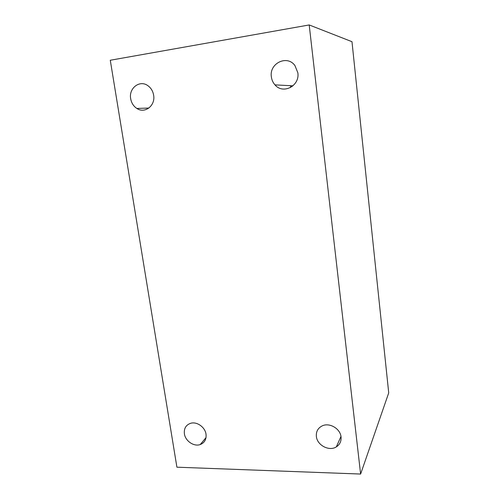 <?xml version="1.0" encoding="UTF-8"?>
<svg xmlns="http://www.w3.org/2000/svg" width="499" height="499" viewBox="0 0 499 499"><rect width="100%" height="100%" fill="white"/><g stroke="black" fill="none" stroke-linecap="round" stroke-linejoin="round"><path stroke-width="0.75" d="M291.878 86.695L291.99 85.772M290.73 85.703L290.462 87.575M341.042 436.962C341.403 441.284 339.838 444.584 336.351 446.867C329.209 451.607 317.108 445.251 316.372 436.463C315.973 431.585 317.919 428.061 322.204 425.884C329.44 422.273 340.374 428.653 341.042 436.962M153.63 95.19C155.619 105.62 144.829 113.984 136.857 108.451C133.52 106.237 131.462 103.006 130.688 98.752C128.536 88.155 139.895 79.491 148.022 85.784C151.066 88.049 152.937 91.18 153.63 95.19M206.025 434.242C206.53 439.363 204.596 442.8 200.218 444.559C193.93 446.886 185.322 441.01 184.393 433.806C183.85 428.379 185.99 424.861 190.811 423.246C197.036 421.424 205.158 427.269 206.025 434.242M297.853 72.792C299.961 85.947 283.014 94.679 274.98 84.874C272.984 82.641 271.78 79.983 271.369 76.902C268.992 63.429 287.106 54.466 294.928 65.556L297.853 72.792M309.199 24.95L110.279 60.248L176.908 467.189L360.615 474.05L388.721 392.888L351.982 41.698L309.199 24.95L360.615 474.05M336.351 446.867L340.967 436.438M136.857 108.451L148.908 108.04M200.218 444.559L206.031 437.611M274.98 84.874L292.975 85.822"/></g></svg>
